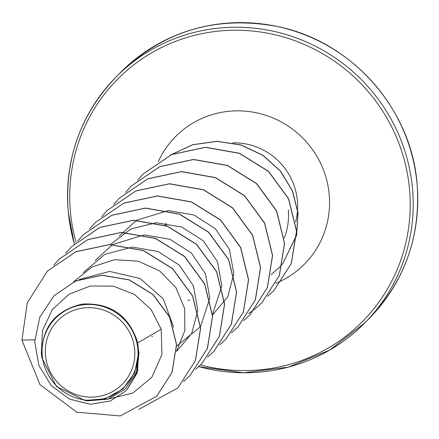 <?xml version="1.0" encoding="UTF-8"?>
<svg xmlns="http://www.w3.org/2000/svg" width="439" height="439" viewBox="0 0 439 439"><rect width="100%" height="100%" fill="white"/><g stroke="black" fill="none" stroke-linecap="round" stroke-linejoin="round"><path stroke-width="0.66" d="M45.486 355.458A45.299 44.207 44.6 0 1 85.918 307.761A45.299 44.207 44.6 0 1 134.63 349.351A45.299 44.207 44.6 0 1 94.198 397.048A45.299 44.207 44.6 0 1 45.486 355.458M42.27 355.678A48.564 47.396 44.6 0 1 85.616 304.54A48.564 47.396 44.6 0 1 137.841 349.126A48.564 47.396 44.6 0 1 94.495 400.264A48.564 47.396 44.6 0 1 42.27 355.678M84.947 400.472L87.663 400.829L107.917 399.161L125.164 389.168L136.161 372.64L138.686 352.627L134.691 372.612L122.909 388.943L105.256 398.788L84.947 400.456L56.395 386.452L42.018 358.12L41.721 355.617C41.59 327.412 55.221 310.214 82.614 304.035C110.804 302.784 129.187 315.74 137.758 342.892L138.395 349.499L137.72 371.229L126.487 390.425L137.078 373.106L138.922 353.219L138.395 349.499M165.81 223.16L166.167 225.097L164.927 225.273M108.521 398.969L132.83 393.081L151.867 377.238L161.958 354.52L161.195 329.206L137.758 342.892M212.564 314.939L227.687 296.962L233.778 274.002M233.795 273.585L229.438 249.478L215.428 228.779L193.934 214.973L168.488 210.621M168.038 210.638L136.644 220.224M136.48 220.329L119.199 236.16M212.536 314.434L221.777 286.135M221.794 285.718L217.464 261.699L203.422 240.923L181.894 227.106L156.487 222.782M156.037 222.798L130.932 228.96L110.288 244.534M176.615 346.113L200.447 326.731M200.541 326.589L209.782 298.279M209.798 297.867L205.457 273.815L191.382 253.034L169.915 239.271L144.497 234.936M144.041 234.953L112.647 244.545M112.488 244.644L95.214 260.481M176.522 351.452L191.689 333.464L197.791 310.444M197.808 310.027L193.451 285.937L179.436 265.227L157.958 251.443L132.512 247.102M132.057 247.113L104.806 254.346L83.24 272.624M176.555 350.92L184.863 330.715L184.643 308.502L175.885 287.589L159.626 270.918L138.247 261.156L114.606 259.718L91.976 266.956L73.538 281.92M173.619 327.176L163.308 298.888L140.145 278.551L109.635 271.401L79.218 279.533M161.195 329.206L151.148 309.528L134.449 294.415L113.284 286.146L90.379 285.992L69.027 294.201L52.208 309.736L42.484 330.457L41.326 353.296L42.018 358.12M156.696 396.247L172.121 372.25L176.555 344.39L169.723 317.057L153.008 294.437L129.22 279.835L102.122 275.198L75.815 280.889L54.03 295.754M34.758 339.759L21.95 340.11L39.944 384.591L76.792 412.199L120.226 415.936L156.646 396.296L172.022 372.354L176.456 344.489L169.624 317.156L152.909 294.536L129.121 279.934L102.024 275.302L75.711 280.993L53.981 295.804L39.773 317.172L34.708 341.712L38.983 365.72L51.39 385.738L69.532 399.1L90.286 404.264L110.288 401.016L126.487 390.425M138.686 352.627L138.922 353.219M284.214 238.097A62.684 61.175 -135.4 0 0 288.264 209.754M47.428 271.093L75.903 251.701L109.596 244.545L143.537 250.537L172.67 268.652L192.683 296.023L200.634 328.356L195.437 360.617L177.938 387.835M59.43 258.928L87.904 239.54L121.592 232.385L155.532 238.377L184.665 256.497L204.678 283.863L212.63 316.201L207.427 348.462L189.928 375.68M71.42 246.767L99.894 227.386L133.582 220.224L167.522 226.217L196.656 244.336L216.668 271.697L224.62 304.035L219.423 336.296L201.929 363.514M83.405 234.618L111.874 215.231L145.561 208.064L179.502 214.056L208.64 232.165L228.653 259.531L236.616 291.864L231.419 324.125L213.93 351.348M95.395 222.463L123.864 203.07L157.552 195.909L191.492 201.896L220.636 220.005L240.649 247.371L248.611 279.703L243.415 311.97L225.92 339.188M107.39 210.303L135.865 190.91L169.553 183.749L203.493 189.736L232.632 207.85L252.644 235.216L260.601 267.549L255.405 299.815L237.911 327.033M119.392 198.137L147.866 178.75L181.554 171.589L215.494 177.581L244.633 195.695L264.64 223.067L272.597 255.399L267.395 287.666L249.945 314.829L243.623 320.574M131.387 185.971L159.862 166.584L193.555 159.428L227.49 165.426L256.628 183.54L276.636 210.907L284.587 243.244L279.385 275.505L261.94 302.669L255.613 308.414M143.377 173.811L171.852 154.429L205.54 147.268L239.48 153.26L268.613 171.38L288.626 198.746L296.583 231.079L291.381 263.34L273.887 290.558M170.189 155.159L192.737 144.694L217.157 141.265L241.296 144.991L263.076 155.351L280.653 171.243L292.604 191.102L298.037 213.036L296.654 235.013M296.55 235.469L282.952 263.329M282.848 263.455L278.798 267.944M21.95 340.11L27.256 302.855L47.379 271.143L75.804 251.805L109.498 244.644L143.432 250.636L172.571 268.756L192.584 296.122L200.535 328.454L195.339 360.721L177.888 387.884L138.664 409.472M53.717 265.299L59.38 258.977L87.805 239.645L121.493 232.483L155.433 238.481L184.567 256.601L204.579 283.967L212.531 316.299L207.329 348.566L189.878 375.729L183.557 381.475M65.663 253.193L71.37 246.822L99.796 227.484L133.483 220.329L167.418 226.321L196.557 244.435L216.57 271.801L224.521 304.134L219.324 336.395L201.88 363.563L195.602 369.27M77.698 240.978L83.355 234.673L111.775 215.329L145.463 208.168L179.403 214.155L208.541 232.269L228.554 259.63L236.517 291.962L231.32 324.229L213.875 351.398L207.598 357.11M89.644 228.878L95.345 222.513L123.765 203.175L157.453 196.008L191.393 201.995L220.532 220.109L240.55 247.47L248.507 279.808L243.316 312.069L225.871 339.237L219.588 344.95M101.683 216.663L107.341 210.352L135.766 191.009L169.454 183.848L203.394 189.84L232.533 207.954L252.546 235.32L260.503 267.653L255.306 299.919L237.856 327.082L231.529 332.833M113.679 204.503L119.342 198.187L147.767 178.849L181.455 171.687L215.395 177.685L244.528 195.799L264.541 223.166L272.493 255.498L267.296 287.764L249.846 314.928L243.579 320.629M125.675 192.342L131.338 186.021L159.763 166.688L193.451 159.533L227.391 165.525L256.524 183.645L276.537 211.011L284.488 243.343L279.286 275.61L261.836 302.773L255.569 308.469M255.514 308.518L248.567 313.561M137.621 180.237L143.328 173.866L171.753 154.528L205.441 147.372L239.381 153.365L268.514 171.479L288.527 198.845L296.484 231.177L291.282 263.444L273.837 290.607L267.565 296.314M170.359 155.082L192.847 144.738L217.168 141.369L241.198 145.095L262.89 155.395L280.422 171.188L292.39 190.927L297.905 212.75L296.654 234.651M296.555 235.112L282.957 263.301M282.853 263.427L278.749 267.993L271.137 274.616M417.017 183.595A174.898 170.689 -135.4 0 0 302.048 33.759A174.898 170.689 -135.4 0 0 120.407 72.572C164.932 30.039 217.958 14.833 279.5 26.949C352.462 42.391 411.354 109.448 417.05 183.529C420.891 235.842 405.021 280.735 369.44 318.209A174.898 170.689 -135.4 0 0 417.017 183.595M76.062 242.388A172.275 168.132 44.6 0 1 70.459 212.032A172.275 168.132 44.6 0 1 224.219 30.626A172.275 168.132 44.6 0 1 409.483 188.792A172.275 168.132 44.6 0 1 200.48 364.946M68.281 211.801A174.898 170.689 44.6 0 1 115.858 77.187A174.898 170.689 44.6 0 1 297.499 38.374A174.898 170.689 44.6 0 1 412.468 188.21A174.898 170.689 44.6 0 1 364.891 322.824A174.898 170.689 44.6 0 1 198.691 366.62M232.78 142.845A62.684 61.175 44.6 0 1 297.368 200.53A62.684 61.175 44.6 0 1 297.571 209.063M297.538 209.661A62.684 61.175 44.6 0 1 295.584 222.002M158.276 161.656A90.664 88.486 44.6 0 1 254.708 112.45A90.664 88.486 44.6 0 1 329.184 194.296A90.664 88.486 44.6 0 1 282.42 280.301M282.376 280.323A90.664 88.486 44.6 0 1 275.917 283.303M74.339 243.936A174.898 170.689 44.6 0 1 68.292 211.922M120.407 72.572L115.858 77.187C80.282 114.661 64.412 159.555 68.248 211.867L74.301 243.974M198.647 366.658L243.568 372.81L288.236 367.158L329.612 350.102L364.891 322.824L369.44 318.209M151.768 336.598L152.542 336.697M187.744 300.117L189.67 300.369"/></g></svg>

